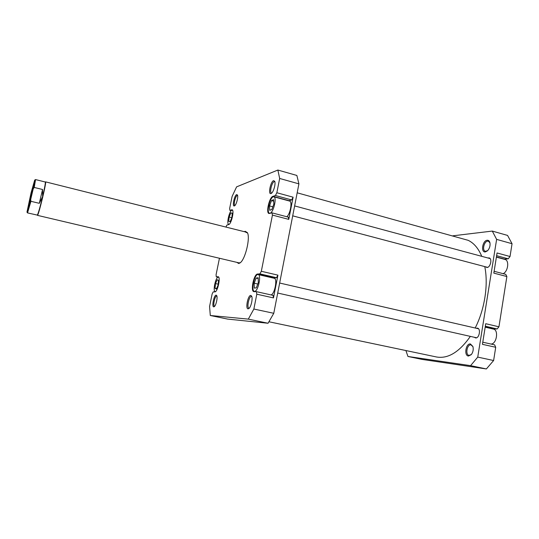 <?xml version="1.0" encoding="UTF-8"?>
<svg xmlns="http://www.w3.org/2000/svg" width="539" height="539" viewBox="0 0 539 539"><rect width="100%" height="100%" fill="white"/><g stroke="black" fill="none" stroke-linecap="round" stroke-linejoin="round"><path stroke-width="0.81" d="M257.891 274.54C254.395 274.378 250.891 290.939 254.354 291.309L254.57 291.329C258.046 291.761 261.671 274.883 258.174 274.56L257.891 274.54M273.286 196.829C269.83 197.577 266.327 212.797 269.52 213.215L270.046 213.201C273.468 212.703 277.1 197.18 273.879 196.802L273.286 196.829M232.686 210.473L231.932 210.223C229.344 210.736 226.299 224.103 228.718 224.352L229.176 224.298M218.827 277.444L218.255 277.161C215.661 276.992 212.582 291.356 215.169 291.579L215.654 291.505M216.146 295.15L216.705 295.567C217.864 297.319 216.065 305.532 214.273 306.657L213.761 306.853C211.517 306.987 213.996 294.86 216.146 295.15M216.894 296.079L216.698 296.032C214.852 295.763 212.669 306.112 214.542 306.26L214.663 306.267M236.675 194.599L237.429 194.977C238.501 196.742 236.399 204.793 234.613 205.797L234.357 205.925C231.965 206.969 234.371 195.226 236.675 194.599M237.598 195.502L237.207 195.489C235.368 195.947 233.219 205.231 234.91 205.413L235.011 205.426M273.556 180.659L274.688 181.252C275.928 183.509 273.583 192.066 271.373 193.366L270.996 193.562C267.89 194.875 270.544 181.522 273.556 180.659M274.863 181.784L274.156 181.677C271.791 182.303 269.352 192.699 271.508 192.989L271.797 192.996M250.77 295.433L251.612 296.086C253 298.337 251.093 307.041 248.89 308.524L248.108 308.827C245.184 308.955 247.94 295.102 250.77 295.433M251.814 296.605L251.39 296.443C248.978 296.133 246.532 307.904 248.964 308.146L249.294 308.133M244.308 231.676L245.191 231.285L247.374 232.626C250.541 237.814 245.211 259.764 240.017 262.917L238.696 263.504L236.857 262.358M45.276 182.007L45.566 181.859C46.839 181.091 38.855 214.381 37.521 215.371L239.06 262.877L240.333 262.668M247.542 232.996L245.764 232.228M218.335 276.803L218.167 276.736C220.902 276.918 217.581 292.266 214.886 291.875L213.188 291.882L212.123 294.038L209.57 306.502L210.298 315.497L248.317 319.122L253.869 309.029L256.8 294.2L256.416 291.653L273.044 295.365L273.482 297.905L277.915 275.146L276.487 277.713L273.307 278.07M270.955 294.894C274.62 294.503 277.747 278.596 274.23 278.286L258.174 274.56M276.487 277.713L259.933 273.873L261.327 271.272L272.431 215.095L272 212.851L288.298 217.136L288.776 219.38L293.101 197.186L291.653 199.929L288.736 200.831M286.836 216.759C290.305 213.983 292.529 201.397 289.632 201.074L273.879 196.802M259.933 273.873L257.581 274.034C253.909 273.866 250.231 291.249 253.869 291.639L256.416 291.653M291.653 199.929L275.429 195.522L272.977 196.317C269.359 197.112 265.68 213.087 269.028 213.525L272 212.851M275.429 195.522L276.844 192.74L279.667 178.463L277.861 170.048L236.594 186.865L232.114 196.412L229.641 208.492L229.877 210.365L231.238 210.715M225.922 227.067L226.865 225.093L228.637 224.608C231.325 224.271 234.613 209.981 232.06 209.765L229.877 210.365M217.978 276.723L216.274 276.837L216.072 274.742L219.447 258.262M210.298 315.497L227.613 319.088L268.058 323.252L273.772 313.3L298.916 183.866L296.861 175.451L277.861 170.048M268.058 323.252L248.317 319.122M273.482 297.905L256.8 294.2M253.869 309.029L273.772 313.3M298.916 183.866L279.667 178.463M276.844 192.74L293.101 197.186M288.776 219.38L272.431 215.095M261.327 271.272L277.915 275.146M216.274 276.837L217.992 277.228M218.524 280.469L217.217 279.714L215.492 283.588L215.054 288.237L216.341 289.045L218.086 285.151L218.524 280.469M232.248 213.154L230.854 212.905L229.115 217.001L228.745 221.374L230.126 221.677L231.885 217.554L232.248 213.154M273.623 199.659L271.467 200.602L269.527 205.911L269.716 210.325L271.865 209.449L273.832 204.086L273.623 199.659M258.201 277.74L256.14 278.057L254.192 283.204L254.28 288.082L256.328 287.839L258.302 282.638L258.201 277.74M216.55 288.567L215.054 288.237M218.174 284.188L215.492 283.588M232.242 213.262L230.854 212.905M231.824 217.695L229.115 217.001M273.697 201.202L271.467 200.602M272.842 206.794L269.527 205.911M258.215 278.535L256.14 278.057M257.777 284.019L254.192 283.204M487.209 240.253C488.563 240.178 489.473 241.007 489.938 242.732C490.409 245.771 489.601 248.459 487.525 250.79L485.322 251.929C480.559 252.569 482.526 240.468 487.209 240.253M489.985 242.927L488.422 241.209L487.707 241.149C484.022 241.27 481.886 250.622 485.396 251.309L487.674 250.642M470.419 343.963L472.905 346.489C473.619 349.481 473.08 352.203 471.281 354.655L468.465 356.036C463.783 355.713 465.817 343.202 470.419 343.963M472.959 346.671L470.931 344.852C466.996 344.185 465.103 354.797 469.058 355.39L471.403 354.507M487.91 257.992L489.102 257.918C492.491 258.552 490.463 267.566 486.953 267.479L485.41 266.771M476.254 328.251L477.46 328.136C481.132 328.709 479.259 338.526 475.593 337.933L474.307 337.266M482.776 342.204L494.627 344.852L495.712 347.278L493.623 360.517L486.367 368.952L422.226 359.432L407.962 356.474L470.587 365.651L477.743 357.108L496.628 239.383L492.289 231.076L507.563 235.422L512.05 243.716L510.029 256.517L497.052 252.966L493.825 273.118L506.869 276.541L498.939 326.796L497.133 328.965L485.329 326.223M498.939 326.796L485.733 323.71L482.432 344.327L495.712 347.278M510.029 256.517L508.216 258.828L496.614 255.675M503.83 259.151L508.216 258.828M494.115 271.299L505.764 274.358L506.869 276.541M492.235 328.803L497.133 328.965M407.962 356.474L405.887 350.545M492.289 231.076L452.901 235.812M470.587 365.651L486.367 368.952M512.05 243.716L496.628 239.383M477.743 357.108L493.623 360.517M485.181 327.166L493.401 329.073C498.925 329.908 496.628 344.212 490.975 344.037M496.385 257.13L504.955 259.454C509.517 260.283 508.075 271.669 503.13 273.664M26.984 212.144L27.57 212.804L30.925 201.303L30.683 199.538L26.97 212.123L31.087 192.753L34.671 180.167L33.209 188.893L34.22 187.444L35.567 179.575L34.792 180.013M35.567 179.575L45.296 182.014C45.579 182.795 44.69 187.66 42.621 196.607C40.122 206.956 38.363 213.121 37.353 215.108L27.476 212.892M32.825 187.929C32.199 188.859 28.311 205.116 28.911 204.294L28.944 204.254C29.47 203.641 33.25 188.01 32.899 187.868L32.825 187.929M30.683 199.538L33.209 188.893M30.925 201.303L39.3 203.318L42.561 189.499L34.22 187.444M39.3 203.318L42.621 196.607L42.561 189.499M297.178 192.807L468.148 240.32C473.869 243.028 478.403 248.364 481.751 256.328M484.77 266.603C488.509 284.659 484.702 309.453 475.182 328.008M470.352 336.376C459.275 352.156 447.976 359.021 436.442 356.966L268.981 321.776M232.39 209.967L231.669 209.786M274.014 277.841L257.581 274.034M289.086 200.69L272.977 196.317M496.419 256.928L504.349 259.077M485.235 326.829L493.306 328.702M254.354 291.309L255.904 291.653M269.52 213.215L270.106 213.363M246.505 232.228L45.566 181.859M277.706 293.041L476.57 337.778M279.653 283.029L478.511 328.77M292.704 215.836L487.593 267.351M294.631 205.918L490.092 258.579"/></g></svg>
